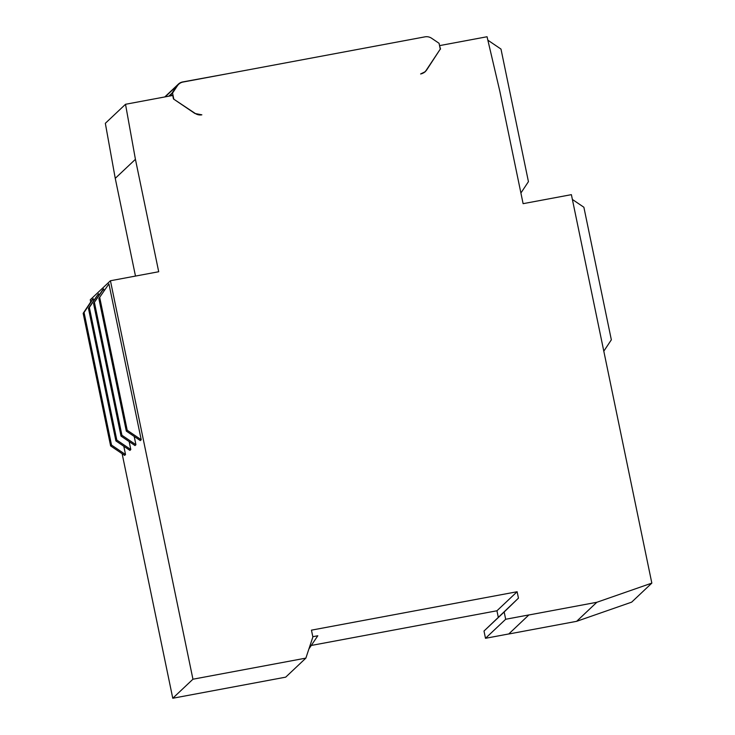 <?xml version="1.0" encoding="UTF-8"?>
<svg xmlns="http://www.w3.org/2000/svg" width="735" height="735" viewBox="0 0 735 735"><rect width="100%" height="100%" fill="white"/><g stroke="black" fill="none" stroke-linecap="round" stroke-linejoin="round"><path stroke-width="1.1" d="M172.771 698.25L192.947 679.213L305.87 658.119L285.694 677.155L172.771 698.25L122.129 453.697M90.708 301.984L90.258 299.788L110.434 280.752L192.947 679.213M173.607 99.05L195.188 113.42A8.976 8.783 -133.3 0 0 201.859 114.825L194.894 113.475L173.469 98.959L172.743 95.458L125.51 104.287L135.424 159.311L158.705 271.739L110.434 280.752M439.879 49.704L426.511 70.211L425.234 71.718L420.613 73.969A8.976 8.783 -133.3 0 0 426.226 70.266L440.265 49.116L439.061 43.291L431.629 38.266A8.976 8.783 46.7 0 0 424.959 36.851L183.033 82.044A8.976 8.783 46.7 0 0 177.42 85.747L172.55 93.079L173.763 98.903M424.83 72.076L426.511 70.211M439.576 45.809L440.55 49.07M508.721 634.011L528.888 614.929L508.721 634.011L576.644 621.323L631.659 602.149L651.835 583.112L571.389 194.656L523.109 203.668L499.828 91.241L487.057 36.75L439.824 45.57M305.87 658.119L312.871 636.988L311.456 630.152L517.118 591.739L518.451 598.143L504.173 612.007L505.671 619.265L528.888 614.929M98.903 295.488L98.527 293.678L89.358 307.496L116.81 440.063L130.812 449.554L129.167 441.606M135.92 444.73L135.019 445.575L121.027 436.094L121.918 435.249L135.92 444.73L134.202 436.443M125.52 454.542L124.619 455.388L110.618 445.906L111.518 445.061L125.52 454.542L123.802 446.255M98.527 293.678L88.457 308.342L115.909 440.917L116.81 440.063M104.03 290.738L103.644 288.855L102.744 289.7L93.566 303.518L121.027 436.094M141.212 439.741L108.927 283.866L98.857 298.529L126.31 431.096L127.21 430.251L141.212 439.741L140.311 440.587L126.31 431.096M130.812 449.554L129.911 450.399L115.909 440.917M93.63 300.56L93.235 298.676L92.344 299.522L83.165 313.331L110.618 445.906M576.644 621.323L596.82 602.287L651.835 583.112M528.897 614.975L596.82 602.287M508.712 633.965L485.495 638.302L505.671 619.265M485.495 638.302L483.997 631.043L504.173 612.007M483.997 631.043L518.451 598.143M498.275 617.179L496.943 610.776L517.118 591.739M496.943 610.776L311.392 645.431M135.488 276.075L115.248 178.348L135.424 159.311M115.248 178.348L105.335 123.315L125.51 104.287M312.816 636.703L317.805 635.766L308.921 648.922M108.927 283.866L98.857 298.529M103.644 288.855L93.566 303.518M89.358 307.496L88.457 308.342M111.518 445.061L84.066 312.485L93.235 298.676M176.777 86.105L177.071 85.655A8.976 8.783 -133.3 0 1 182.684 81.943L225.342 74.134M178.688 84.249L177.337 85.517A8.976 8.783 46.7 0 0 176.078 87.015L171.209 94.346L171.494 95.697M171.209 94.346L172.55 93.079M423.92 72.737A8.976 8.783 46.7 0 0 424.15 72.526L424.959 71.764M171.962 93.216L168.802 96.193M84.066 312.485L83.165 313.331M121.918 435.249L94.466 302.673M127.21 430.251L99.758 297.684M603.803 351.174L611.345 339.827L583.884 207.252L572.381 199.451M520.904 193.011L528.437 181.655L500.985 49.08L487.865 40.186M177.071 85.655L165.182 96.873M177.42 85.747L176.078 87.015M164.778 96.946L178.339 84.157"/></g></svg>
